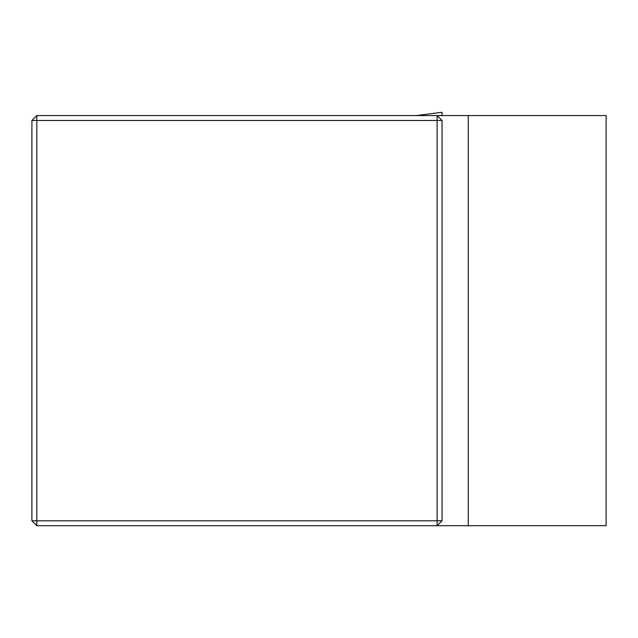 <?xml version="1.0" encoding="UTF-8"?>
<svg xmlns="http://www.w3.org/2000/svg" width="638" height="638" viewBox="0 0 638 638"><rect width="100%" height="100%" fill="white"/><g stroke="black" fill="none" stroke-linecap="round" stroke-linejoin="round"><path stroke-width="0.96" d="M31.9 520.791L36.821 525.712L36.821 520.791L437.118 520.791L437.118 120.494L36.821 120.494L36.821 520.791L31.9 520.791L31.9 120.494L36.821 115.566L468.252 115.566L468.252 525.712L606.1 525.712L606.1 115.566L468.252 115.566M468.252 525.712L36.821 525.712M442.046 120.494L437.118 115.566L437.118 120.494L442.046 120.494L442.046 520.791L437.118 520.791L437.118 525.712L442.046 520.791M31.9 120.494L36.821 120.494L36.821 115.566M442.046 115.566L442.046 112.288L441.847 115.566M416.231 115.566L442.03 112.288L416.247 115.566"/></g></svg>
